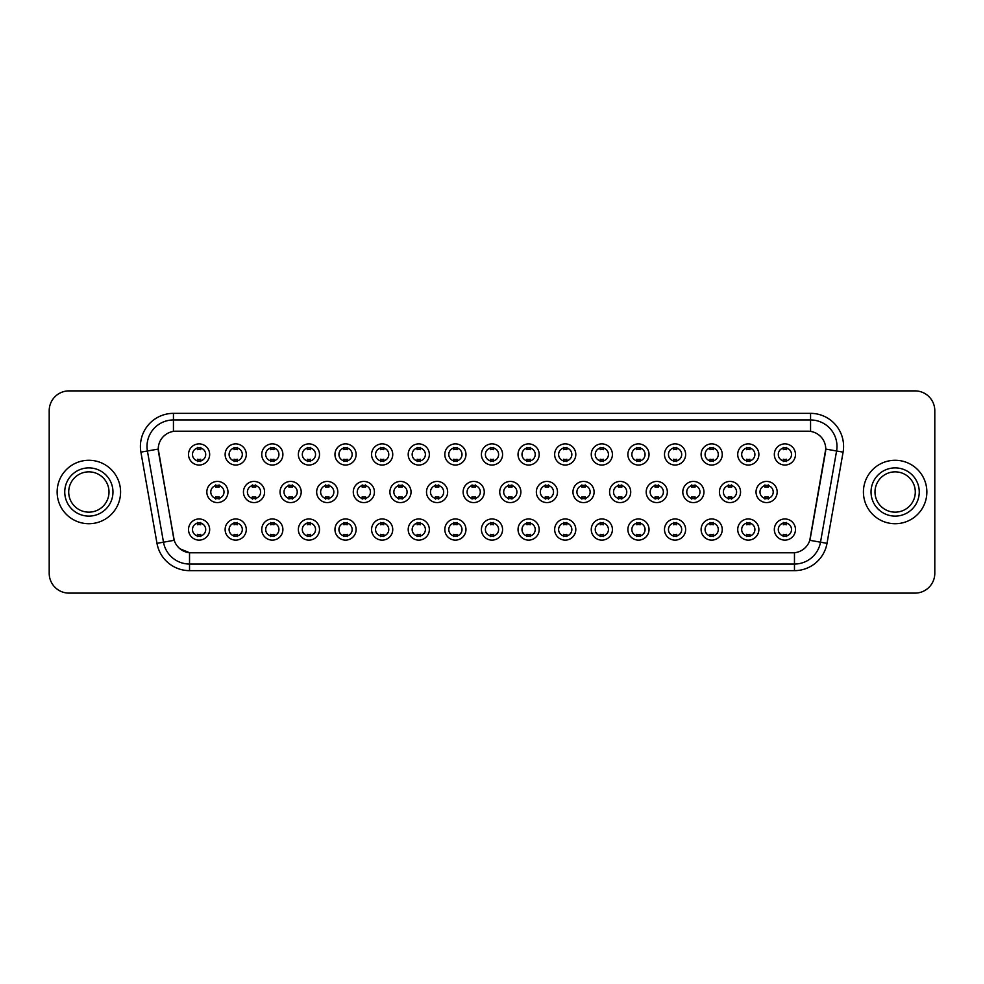 <?xml version="1.0" encoding="UTF-8"?>
<svg xmlns="http://www.w3.org/2000/svg" width="984" height="984" viewBox="0 0 984 984"><rect width="100%" height="100%" fill="white"/><g stroke="black" fill="none" stroke-linecap="round" stroke-linejoin="round"><path stroke-width="1.48" d="M246.283 529.54A10.578 10.578 0 0 1 235.705 540.118A10.578 10.578 0 0 1 225.127 529.54A10.578 10.578 0 0 1 235.705 518.962A10.578 10.578 0 0 1 246.283 529.54M229.1 529.54A6.605 6.605 0 0 0 235.705 536.145A6.605 6.605 0 0 0 242.31 529.54A6.605 6.605 0 0 0 235.705 522.934A6.605 6.605 0 0 0 229.1 529.54M282.888 529.54A10.578 10.578 0 0 1 272.322 540.118A10.578 10.578 0 0 1 261.744 529.54A10.578 10.578 0 0 1 272.322 518.962A10.578 10.578 0 0 1 282.888 529.54M265.705 529.54A6.605 6.605 0 0 0 272.322 536.145A6.605 6.605 0 0 0 278.927 529.54A6.605 6.605 0 0 0 272.322 522.934A6.605 6.605 0 0 0 265.705 529.54M319.505 529.54A10.578 10.578 0 0 1 308.927 540.118A10.578 10.578 0 0 1 298.361 529.54A10.578 10.578 0 0 1 308.927 518.962A10.578 10.578 0 0 1 319.505 529.54M302.322 529.54A6.605 6.605 0 0 0 308.927 536.145A6.605 6.605 0 0 0 315.544 529.54A6.605 6.605 0 0 0 308.927 522.934A6.605 6.605 0 0 0 302.322 529.54M356.122 529.54A10.578 10.578 0 0 1 345.544 540.118A10.578 10.578 0 0 1 334.966 529.54A10.578 10.578 0 0 1 345.544 518.962A10.578 10.578 0 0 1 356.122 529.54M338.939 529.54A6.605 6.605 0 0 0 345.544 536.145A6.605 6.605 0 0 0 352.149 529.54A6.605 6.605 0 0 0 345.544 522.934A6.605 6.605 0 0 0 338.939 529.54M392.739 529.54A10.578 10.578 0 0 1 382.161 540.118A10.578 10.578 0 0 1 371.583 529.54A10.578 10.578 0 0 1 382.161 518.962A10.578 10.578 0 0 1 392.739 529.54M375.556 529.54A6.605 6.605 0 0 0 382.161 536.145A6.605 6.605 0 0 0 388.766 529.54A6.605 6.605 0 0 0 382.161 522.934A6.605 6.605 0 0 0 375.556 529.54M429.344 529.54A10.578 10.578 0 0 1 418.778 540.118A10.578 10.578 0 0 1 408.2 529.54A10.578 10.578 0 0 1 418.778 518.962A10.578 10.578 0 0 1 429.344 529.54M412.161 529.54A6.605 6.605 0 0 0 418.778 536.145A6.605 6.605 0 0 0 425.383 529.54A6.605 6.605 0 0 0 418.778 522.934A6.605 6.605 0 0 0 412.161 529.54M465.961 529.54A10.578 10.578 0 0 1 455.383 540.118A10.578 10.578 0 0 1 444.817 529.54A10.578 10.578 0 0 1 455.383 518.962A10.578 10.578 0 0 1 465.961 529.54M448.778 529.54A6.605 6.605 0 0 0 455.383 536.145A6.605 6.605 0 0 0 462 529.54A6.605 6.605 0 0 0 455.383 522.934A6.605 6.605 0 0 0 448.778 529.54M502.578 529.54A10.578 10.578 0 0 1 492 540.118A10.578 10.578 0 0 1 481.422 529.54A10.578 10.578 0 0 1 492 518.962A10.578 10.578 0 0 1 502.578 529.54M485.395 529.54A6.605 6.605 0 0 0 492 536.145A6.605 6.605 0 0 0 498.605 529.54A6.605 6.605 0 0 0 492 522.934A6.605 6.605 0 0 0 485.395 529.54M539.183 529.54A10.578 10.578 0 0 1 528.617 540.118A10.578 10.578 0 0 1 518.039 529.54A10.578 10.578 0 0 1 528.617 518.962A10.578 10.578 0 0 1 539.183 529.54M522 529.54A6.605 6.605 0 0 0 528.617 536.145A6.605 6.605 0 0 0 535.222 529.54A6.605 6.605 0 0 0 528.617 522.934A6.605 6.605 0 0 0 522 529.54M575.8 529.54A10.578 10.578 0 0 1 565.222 540.118A10.578 10.578 0 0 1 554.656 529.54A10.578 10.578 0 0 1 565.222 518.962A10.578 10.578 0 0 1 575.8 529.54M558.617 529.54A6.605 6.605 0 0 0 565.222 536.145A6.605 6.605 0 0 0 571.839 529.54A6.605 6.605 0 0 0 565.222 522.934A6.605 6.605 0 0 0 558.617 529.54M612.417 529.54A10.578 10.578 0 0 1 601.839 540.118A10.578 10.578 0 0 1 591.261 529.54A10.578 10.578 0 0 1 601.839 518.962A10.578 10.578 0 0 1 612.417 529.54M595.234 529.54A6.605 6.605 0 0 0 601.839 536.145A6.605 6.605 0 0 0 608.444 529.54A6.605 6.605 0 0 0 601.839 522.934A6.605 6.605 0 0 0 595.234 529.54M649.034 529.54A10.578 10.578 0 0 1 638.456 540.118A10.578 10.578 0 0 1 627.878 529.54A10.578 10.578 0 0 1 638.456 518.962A10.578 10.578 0 0 1 649.034 529.54M631.851 529.54A6.605 6.605 0 0 0 638.456 536.145A6.605 6.605 0 0 0 645.061 529.54A6.605 6.605 0 0 0 638.456 522.934A6.605 6.605 0 0 0 631.851 529.54M685.639 529.54A10.578 10.578 0 0 1 675.073 540.118A10.578 10.578 0 0 1 664.495 529.54A10.578 10.578 0 0 1 675.073 518.962A10.578 10.578 0 0 1 685.639 529.54M668.456 529.54A6.605 6.605 0 0 0 675.073 536.145A6.605 6.605 0 0 0 681.678 529.54A6.605 6.605 0 0 0 675.073 522.934A6.605 6.605 0 0 0 668.456 529.54M722.256 529.54A10.578 10.578 0 0 1 711.678 540.118A10.578 10.578 0 0 1 701.112 529.54A10.578 10.578 0 0 1 711.678 518.962A10.578 10.578 0 0 1 722.256 529.54M705.073 529.54A6.605 6.605 0 0 0 711.678 536.145A6.605 6.605 0 0 0 718.295 529.54A6.605 6.605 0 0 0 711.678 522.934A6.605 6.605 0 0 0 705.073 529.54M758.873 529.54A10.578 10.578 0 0 1 748.295 540.118A10.578 10.578 0 0 1 737.717 529.54A10.578 10.578 0 0 1 748.295 518.962A10.578 10.578 0 0 1 758.873 529.54M741.69 529.54A6.605 6.605 0 0 0 748.295 536.145A6.605 6.605 0 0 0 754.9 529.54A6.605 6.605 0 0 0 748.295 522.934A6.605 6.605 0 0 0 741.69 529.54M795.478 529.54A10.578 10.578 0 0 1 784.912 540.118A10.578 10.578 0 0 1 774.334 529.54A10.578 10.578 0 0 1 784.912 518.962A10.578 10.578 0 0 1 795.478 529.54M778.295 529.54A6.605 6.605 0 0 0 784.912 536.145A6.605 6.605 0 0 0 791.517 529.54A6.605 6.605 0 0 0 784.912 522.934A6.605 6.605 0 0 0 778.295 529.54M209.666 529.54A10.578 10.578 0 0 1 199.088 540.118A10.578 10.578 0 0 1 188.522 529.54A10.578 10.578 0 0 1 199.088 518.962A10.578 10.578 0 0 1 209.666 529.54M192.483 529.54A6.605 6.605 0 0 0 199.088 536.145A6.605 6.605 0 0 0 205.705 529.54A6.605 6.605 0 0 0 199.088 522.934A6.605 6.605 0 0 0 192.483 529.54M264.585 492A10.578 10.578 0 0 1 254.007 502.578A10.578 10.578 0 0 1 243.442 492A10.578 10.578 0 0 1 254.007 481.422A10.578 10.578 0 0 1 264.585 492M247.402 492A6.605 6.605 0 0 0 254.007 498.605A6.605 6.605 0 0 0 260.625 492A6.605 6.605 0 0 0 254.007 485.395A6.605 6.605 0 0 0 247.402 492M301.202 492A10.578 10.578 0 0 1 290.624 502.578A10.578 10.578 0 0 1 280.046 492A10.578 10.578 0 0 1 290.624 481.422A10.578 10.578 0 0 1 301.202 492M284.019 492A6.605 6.605 0 0 0 290.624 498.605A6.605 6.605 0 0 0 297.23 492A6.605 6.605 0 0 0 290.624 485.395A6.605 6.605 0 0 0 284.019 492M337.807 492A10.578 10.578 0 0 1 327.242 502.578A10.578 10.578 0 0 1 316.663 492A10.578 10.578 0 0 1 327.242 481.422A10.578 10.578 0 0 1 337.807 492M320.624 492A6.605 6.605 0 0 0 327.242 498.605A6.605 6.605 0 0 0 333.847 492A6.605 6.605 0 0 0 327.242 485.395A6.605 6.605 0 0 0 320.624 492M374.424 492A10.578 10.578 0 0 1 363.846 502.578A10.578 10.578 0 0 1 353.281 492A10.578 10.578 0 0 1 363.846 481.422A10.578 10.578 0 0 1 374.424 492M357.241 492A6.605 6.605 0 0 0 363.846 498.605A6.605 6.605 0 0 0 370.464 492A6.605 6.605 0 0 0 363.846 485.395A6.605 6.605 0 0 0 357.241 492M411.041 492A10.578 10.578 0 0 1 400.463 502.578A10.578 10.578 0 0 1 389.898 492A10.578 10.578 0 0 1 400.463 481.422A10.578 10.578 0 0 1 411.041 492M393.858 492A6.605 6.605 0 0 0 400.463 498.605A6.605 6.605 0 0 0 407.081 492A6.605 6.605 0 0 0 400.463 485.395A6.605 6.605 0 0 0 393.858 492M447.659 492A10.578 10.578 0 0 1 437.081 502.578A10.578 10.578 0 0 1 426.502 492A10.578 10.578 0 0 1 437.081 481.422A10.578 10.578 0 0 1 447.659 492M430.475 492A6.605 6.605 0 0 0 437.081 498.605A6.605 6.605 0 0 0 443.686 492A6.605 6.605 0 0 0 437.081 485.395A6.605 6.605 0 0 0 430.475 492M484.263 492A10.578 10.578 0 0 1 473.698 502.578A10.578 10.578 0 0 1 463.12 492A10.578 10.578 0 0 1 473.698 481.422A10.578 10.578 0 0 1 484.263 492M467.08 492A6.605 6.605 0 0 0 473.698 498.605A6.605 6.605 0 0 0 480.303 492A6.605 6.605 0 0 0 473.698 485.395A6.605 6.605 0 0 0 467.08 492M520.88 492A10.578 10.578 0 0 1 510.302 502.578A10.578 10.578 0 0 1 499.737 492A10.578 10.578 0 0 1 510.302 481.422A10.578 10.578 0 0 1 520.88 492M503.697 492A6.605 6.605 0 0 0 510.302 498.605A6.605 6.605 0 0 0 516.92 492A6.605 6.605 0 0 0 510.302 485.395A6.605 6.605 0 0 0 503.697 492M557.497 492A10.578 10.578 0 0 1 546.919 502.578A10.578 10.578 0 0 1 536.341 492A10.578 10.578 0 0 1 546.919 481.422A10.578 10.578 0 0 1 557.497 492M540.314 492A6.605 6.605 0 0 0 546.919 498.605A6.605 6.605 0 0 0 553.525 492A6.605 6.605 0 0 0 546.919 485.395A6.605 6.605 0 0 0 540.314 492M594.102 492A10.578 10.578 0 0 1 583.537 502.578A10.578 10.578 0 0 1 572.959 492A10.578 10.578 0 0 1 583.537 481.422A10.578 10.578 0 0 1 594.102 492M576.919 492A6.605 6.605 0 0 0 583.537 498.605A6.605 6.605 0 0 0 590.142 492A6.605 6.605 0 0 0 583.537 485.395A6.605 6.605 0 0 0 576.919 492M630.719 492A10.578 10.578 0 0 1 620.154 502.578A10.578 10.578 0 0 1 609.576 492A10.578 10.578 0 0 1 620.154 481.422A10.578 10.578 0 0 1 630.719 492M613.536 492A6.605 6.605 0 0 0 620.154 498.605A6.605 6.605 0 0 0 626.759 492A6.605 6.605 0 0 0 620.154 485.395A6.605 6.605 0 0 0 613.536 492M667.336 492A10.578 10.578 0 0 1 656.759 502.578A10.578 10.578 0 0 1 646.193 492A10.578 10.578 0 0 1 656.759 481.422A10.578 10.578 0 0 1 667.336 492M650.153 492A6.605 6.605 0 0 0 656.759 498.605A6.605 6.605 0 0 0 663.376 492A6.605 6.605 0 0 0 656.759 485.395A6.605 6.605 0 0 0 650.153 492M703.954 492A10.578 10.578 0 0 1 693.376 502.578A10.578 10.578 0 0 1 682.798 492A10.578 10.578 0 0 1 693.376 481.422A10.578 10.578 0 0 1 703.954 492M686.77 492A6.605 6.605 0 0 0 693.376 498.605A6.605 6.605 0 0 0 699.981 492A6.605 6.605 0 0 0 693.376 485.395A6.605 6.605 0 0 0 686.77 492M740.558 492A10.578 10.578 0 0 1 729.993 502.578A10.578 10.578 0 0 1 719.415 492A10.578 10.578 0 0 1 729.993 481.422A10.578 10.578 0 0 1 740.558 492M723.375 492A6.605 6.605 0 0 0 729.993 498.605A6.605 6.605 0 0 0 736.598 492A6.605 6.605 0 0 0 729.993 485.395A6.605 6.605 0 0 0 723.375 492M777.176 492A10.578 10.578 0 0 1 766.597 502.578A10.578 10.578 0 0 1 756.032 492A10.578 10.578 0 0 1 766.597 481.422A10.578 10.578 0 0 1 777.176 492M759.992 492A6.605 6.605 0 0 0 766.597 498.605A6.605 6.605 0 0 0 773.215 492A6.605 6.605 0 0 0 766.597 485.395A6.605 6.605 0 0 0 759.992 492M227.968 492A10.578 10.578 0 0 1 217.403 502.578A10.578 10.578 0 0 1 206.825 492A10.578 10.578 0 0 1 217.403 481.422A10.578 10.578 0 0 1 227.968 492M210.785 492A6.605 6.605 0 0 0 217.403 498.605A6.605 6.605 0 0 0 224.008 492A6.605 6.605 0 0 0 217.403 485.395A6.605 6.605 0 0 0 210.785 492M246.283 454.46A10.578 10.578 0 0 1 235.705 465.038A10.578 10.578 0 0 1 225.127 454.46A10.578 10.578 0 0 1 235.705 443.882A10.578 10.578 0 0 1 246.283 454.46M229.1 454.46A6.605 6.605 0 0 0 235.705 461.066A6.605 6.605 0 0 0 242.31 454.46A6.605 6.605 0 0 0 235.705 447.855A6.605 6.605 0 0 0 229.1 454.46M282.888 454.46A10.578 10.578 0 0 1 272.322 465.038A10.578 10.578 0 0 1 261.744 454.46A10.578 10.578 0 0 1 272.322 443.882A10.578 10.578 0 0 1 282.888 454.46M265.705 454.46A6.605 6.605 0 0 0 272.322 461.066A6.605 6.605 0 0 0 278.927 454.46A6.605 6.605 0 0 0 272.322 447.855A6.605 6.605 0 0 0 265.705 454.46M319.505 454.46A10.578 10.578 0 0 1 308.927 465.038A10.578 10.578 0 0 1 298.361 454.46A10.578 10.578 0 0 1 308.927 443.882A10.578 10.578 0 0 1 319.505 454.46M302.322 454.46A6.605 6.605 0 0 0 308.927 461.066A6.605 6.605 0 0 0 315.544 454.46A6.605 6.605 0 0 0 308.927 447.855A6.605 6.605 0 0 0 302.322 454.46M356.122 454.46A10.578 10.578 0 0 1 345.544 465.038A10.578 10.578 0 0 1 334.966 454.46A10.578 10.578 0 0 1 345.544 443.882A10.578 10.578 0 0 1 356.122 454.46M338.939 454.46A6.605 6.605 0 0 0 345.544 461.066A6.605 6.605 0 0 0 352.149 454.46A6.605 6.605 0 0 0 345.544 447.855A6.605 6.605 0 0 0 338.939 454.46M392.739 454.46A10.578 10.578 0 0 1 382.161 465.038A10.578 10.578 0 0 1 371.583 454.46A10.578 10.578 0 0 1 382.161 443.882A10.578 10.578 0 0 1 392.739 454.46M375.556 454.46A6.605 6.605 0 0 0 382.161 461.066A6.605 6.605 0 0 0 388.766 454.46A6.605 6.605 0 0 0 382.161 447.855A6.605 6.605 0 0 0 375.556 454.46M429.344 454.46A10.578 10.578 0 0 1 418.778 465.038A10.578 10.578 0 0 1 408.2 454.46A10.578 10.578 0 0 1 418.778 443.882A10.578 10.578 0 0 1 429.344 454.46M412.161 454.46A6.605 6.605 0 0 0 418.778 461.066A6.605 6.605 0 0 0 425.383 454.46A6.605 6.605 0 0 0 418.778 447.855A6.605 6.605 0 0 0 412.161 454.46M465.961 454.46A10.578 10.578 0 0 1 455.383 465.038A10.578 10.578 0 0 1 444.817 454.46A10.578 10.578 0 0 1 455.383 443.882A10.578 10.578 0 0 1 465.961 454.46M448.778 454.46A6.605 6.605 0 0 0 455.383 461.066A6.605 6.605 0 0 0 462 454.46A6.605 6.605 0 0 0 455.383 447.855A6.605 6.605 0 0 0 448.778 454.46M502.578 454.46A10.578 10.578 0 0 1 492 465.038A10.578 10.578 0 0 1 481.422 454.46A10.578 10.578 0 0 1 492 443.882A10.578 10.578 0 0 1 502.578 454.46M485.395 454.46A6.605 6.605 0 0 0 492 461.066A6.605 6.605 0 0 0 498.605 454.46A6.605 6.605 0 0 0 492 447.855A6.605 6.605 0 0 0 485.395 454.46M539.183 454.46A10.578 10.578 0 0 1 528.617 465.038A10.578 10.578 0 0 1 518.039 454.46A10.578 10.578 0 0 1 528.617 443.882A10.578 10.578 0 0 1 539.183 454.46M522 454.46A6.605 6.605 0 0 0 528.617 461.066A6.605 6.605 0 0 0 535.222 454.46A6.605 6.605 0 0 0 528.617 447.855A6.605 6.605 0 0 0 522 454.46M575.8 454.46A10.578 10.578 0 0 1 565.222 465.038A10.578 10.578 0 0 1 554.656 454.46A10.578 10.578 0 0 1 565.222 443.882A10.578 10.578 0 0 1 575.8 454.46M558.617 454.46A6.605 6.605 0 0 0 565.222 461.066A6.605 6.605 0 0 0 571.839 454.46A6.605 6.605 0 0 0 565.222 447.855A6.605 6.605 0 0 0 558.617 454.46M612.417 454.46A10.578 10.578 0 0 1 601.839 465.038A10.578 10.578 0 0 1 591.261 454.46A10.578 10.578 0 0 1 601.839 443.882A10.578 10.578 0 0 1 612.417 454.46M595.234 454.46A6.605 6.605 0 0 0 601.839 461.066A6.605 6.605 0 0 0 608.444 454.46A6.605 6.605 0 0 0 601.839 447.855A6.605 6.605 0 0 0 595.234 454.46M649.034 454.46A10.578 10.578 0 0 1 638.456 465.038A10.578 10.578 0 0 1 627.878 454.46A10.578 10.578 0 0 1 638.456 443.882A10.578 10.578 0 0 1 649.034 454.46M631.851 454.46A6.605 6.605 0 0 0 638.456 461.066A6.605 6.605 0 0 0 645.061 454.46A6.605 6.605 0 0 0 638.456 447.855A6.605 6.605 0 0 0 631.851 454.46M685.639 454.46A10.578 10.578 0 0 1 675.073 465.038A10.578 10.578 0 0 1 664.495 454.46A10.578 10.578 0 0 1 675.073 443.882A10.578 10.578 0 0 1 685.639 454.46M668.456 454.46A6.605 6.605 0 0 0 675.073 461.066A6.605 6.605 0 0 0 681.678 454.46A6.605 6.605 0 0 0 675.073 447.855A6.605 6.605 0 0 0 668.456 454.46M722.256 454.46A10.578 10.578 0 0 1 711.678 465.038A10.578 10.578 0 0 1 701.112 454.46A10.578 10.578 0 0 1 711.678 443.882A10.578 10.578 0 0 1 722.256 454.46M705.073 454.46A6.605 6.605 0 0 0 711.678 461.066A6.605 6.605 0 0 0 718.295 454.46A6.605 6.605 0 0 0 711.678 447.855A6.605 6.605 0 0 0 705.073 454.46M758.873 454.46A10.578 10.578 0 0 1 748.295 465.038A10.578 10.578 0 0 1 737.717 454.46A10.578 10.578 0 0 1 748.295 443.882A10.578 10.578 0 0 1 758.873 454.46M741.69 454.46A6.605 6.605 0 0 0 748.295 461.066A6.605 6.605 0 0 0 754.9 454.46A6.605 6.605 0 0 0 748.295 447.855A6.605 6.605 0 0 0 741.69 454.46M795.478 454.46A10.578 10.578 0 0 1 784.912 465.038A10.578 10.578 0 0 1 774.334 454.46A10.578 10.578 0 0 1 784.912 443.882A10.578 10.578 0 0 1 795.478 454.46M778.295 454.46A6.605 6.605 0 0 0 784.912 461.066A6.605 6.605 0 0 0 791.517 454.46A6.605 6.605 0 0 0 784.912 447.855A6.605 6.605 0 0 0 778.295 454.46M209.666 454.46A10.578 10.578 0 0 1 199.088 465.038A10.578 10.578 0 0 1 188.522 454.46A10.578 10.578 0 0 1 199.088 443.882A10.578 10.578 0 0 1 209.666 454.46M192.483 454.46A6.605 6.605 0 0 0 199.088 461.066A6.605 6.605 0 0 0 205.705 454.46A6.605 6.605 0 0 0 199.088 447.855A6.605 6.605 0 0 0 192.483 454.46M156.985 543.34L140.909 452.136A33.05 33.05 0 0 1 173.442 413.354L810.558 413.354A33.05 33.05 0 0 1 843.091 452.136L827.015 543.34A33.05 33.05 0 0 1 794.469 570.646L189.531 570.646A33.05 33.05 0 0 1 156.985 543.34L174.217 540.302L158.522 452.136A17.847 17.847 0 0 1 176.087 431.201L807.913 431.201A17.847 17.847 0 0 1 825.478 452.136L810.336 538.051A17.847 17.847 0 0 1 792.76 552.799L191.24 552.799A17.847 17.847 0 0 1 173.664 538.051L158.252 449.073L147.415 450.992A26.433 26.433 0 0 1 173.442 419.959L810.558 419.959A26.433 26.433 0 0 1 836.584 450.992L820.508 542.196A26.433 26.433 0 0 1 794.469 564.041L189.531 564.041A26.433 26.433 0 0 1 163.492 542.196L147.415 450.992A26.433 26.433 0 0 1 147.01 446.404M57.134 492A31.722 31.722 0 0 0 88.855 523.722A31.722 31.722 0 0 0 120.577 492A31.722 31.722 0 0 0 88.855 460.278A31.722 31.722 0 0 0 57.134 492A31.722 31.722 0 0 0 88.855 523.722A31.722 31.722 0 0 0 120.577 492A31.722 31.722 0 0 0 88.855 460.278A31.722 31.722 0 0 0 57.134 492M863.423 492A31.722 31.722 0 0 0 895.145 523.722A31.722 31.722 0 0 0 926.866 492A31.722 31.722 0 0 0 895.145 460.278A31.722 31.722 0 0 0 863.423 492A31.722 31.722 0 0 0 895.145 523.722A31.722 31.722 0 0 0 926.866 492A31.722 31.722 0 0 0 895.145 460.278A31.722 31.722 0 0 0 863.423 492M173.442 413.354L173.442 431.398L810.558 431.398L810.558 413.354M158.252 449.036L158.449 446.404M792.76 552.799L191.24 552.799M189.531 570.646L189.531 552.725L180.01 548.826M843.091 452.136L825.748 449.073L809.783 540.302L827.015 543.34M934.8 410.709A19.828 19.828 0 0 0 914.972 390.882L69.028 390.882A19.828 19.828 0 0 0 49.2 410.709L49.2 573.291A19.828 19.828 0 0 0 69.028 593.118L914.972 593.118A19.828 19.828 0 0 0 934.8 573.291L934.8 410.709L934.8 573.291M49.2 410.709L49.2 573.291M914.972 390.882L69.028 390.882M69.028 593.118L914.972 593.118M200.748 447.376L200.748 449.663A5.068 5.068 0 0 0 197.44 449.663L197.44 447.376M197.44 461.545L197.44 459.257A5.068 5.068 0 0 0 200.748 459.257L200.748 461.545M215.742 499.085L215.742 496.797A5.068 5.068 0 0 0 219.051 496.797L219.051 499.085M219.051 484.915L219.051 487.203A5.068 5.068 0 0 0 215.742 487.203L215.742 484.915M197.44 536.624L197.44 534.337A5.068 5.068 0 0 0 200.748 534.337L200.748 536.624M200.748 522.455L200.748 524.743A5.068 5.068 0 0 0 197.44 524.743L197.44 522.455M109.003 492A20.147 20.147 0 0 0 88.855 471.853A20.147 20.147 0 0 0 68.708 492A20.147 20.147 0 0 0 88.855 512.147A20.147 20.147 0 0 0 109.003 492A20.147 20.147 0 0 1 88.855 512.147A20.147 20.147 0 0 1 68.708 492M237.353 447.376L237.353 449.663A5.068 5.068 0 0 0 234.057 449.663L234.057 447.376M234.057 461.545L234.057 459.257A5.068 5.068 0 0 0 237.353 459.257L237.353 461.545M273.97 447.376L273.97 449.663A5.068 5.068 0 0 0 270.661 449.663L270.661 447.376M270.661 461.545L270.661 459.257A5.068 5.068 0 0 0 273.97 459.257L273.97 461.545M310.587 447.376L310.587 449.663A5.068 5.068 0 0 0 307.279 449.663L307.279 447.376M307.279 461.545L307.279 459.257A5.068 5.068 0 0 0 310.587 459.257L310.587 461.545M347.192 447.376L347.192 449.663A5.068 5.068 0 0 0 343.896 449.663L343.896 447.376M343.896 461.545L343.896 459.257A5.068 5.068 0 0 0 347.192 459.257L347.192 461.545M252.359 499.085L252.359 496.797A5.068 5.068 0 0 0 255.668 496.797L255.668 499.085M255.668 484.915L255.668 487.203A5.068 5.068 0 0 0 252.359 487.203L252.359 484.915M288.976 499.085L288.976 496.797A5.068 5.068 0 0 0 292.273 496.797L292.273 499.085M292.273 484.915L292.273 487.203A5.068 5.068 0 0 0 288.976 487.203L288.976 484.915M325.581 499.085L325.581 496.797A5.068 5.068 0 0 0 328.89 496.797L328.89 499.085M328.89 484.915L328.89 487.203A5.068 5.068 0 0 0 325.581 487.203L325.581 484.915M915.292 492A20.147 20.147 0 0 0 895.145 471.853A20.147 20.147 0 0 0 874.997 492A20.147 20.147 0 0 0 895.145 512.147A20.147 20.147 0 0 0 915.292 492A20.147 20.147 0 0 1 895.145 512.147A20.147 20.147 0 0 1 874.997 492M383.809 447.376L383.809 449.663A5.068 5.068 0 0 0 380.513 449.663L380.513 447.376M380.513 461.545L380.513 459.257A5.068 5.068 0 0 0 383.809 459.257L383.809 461.545M420.426 447.376L420.426 449.663A5.068 5.068 0 0 0 417.118 449.663L417.118 447.376M417.118 461.545L417.118 459.257A5.068 5.068 0 0 0 420.426 459.257L420.426 461.545M457.043 447.376L457.043 449.663A5.068 5.068 0 0 0 453.735 449.663L453.735 447.376M453.735 461.545L453.735 459.257A5.068 5.068 0 0 0 457.043 459.257L457.043 461.545M362.198 499.085L362.198 496.797A5.068 5.068 0 0 0 365.507 496.797L365.507 499.085M365.507 484.915L365.507 487.203A5.068 5.068 0 0 0 362.198 487.203L362.198 484.915M398.815 499.085L398.815 496.797A5.068 5.068 0 0 0 402.124 496.797L402.124 499.085M402.124 484.915L402.124 487.203A5.068 5.068 0 0 0 398.815 487.203L398.815 484.915M435.432 499.085L435.432 496.797A5.068 5.068 0 0 0 438.729 496.797L438.729 499.085M438.729 484.915L438.729 487.203A5.068 5.068 0 0 0 435.432 487.203L435.432 484.915M493.648 447.376L493.648 449.663A5.068 5.068 0 0 0 490.352 449.663L490.352 447.376M490.352 461.545L490.352 459.257A5.068 5.068 0 0 0 493.648 459.257L493.648 461.545M530.265 447.376L530.265 449.663A5.068 5.068 0 0 0 526.957 449.663L526.957 447.376M526.957 461.545L526.957 459.257A5.068 5.068 0 0 0 530.265 459.257L530.265 461.545M566.882 447.376L566.882 449.663A5.068 5.068 0 0 0 563.574 449.663L563.574 447.376M563.574 461.545L563.574 459.257A5.068 5.068 0 0 0 566.882 459.257L566.882 461.545M603.487 447.376L603.487 449.663A5.068 5.068 0 0 0 600.191 449.663L600.191 447.376M600.191 461.545L600.191 459.257A5.068 5.068 0 0 0 603.487 459.257L603.487 461.545M640.104 447.376L640.104 449.663A5.068 5.068 0 0 0 636.808 449.663L636.808 447.376M636.808 461.545L636.808 459.257A5.068 5.068 0 0 0 640.104 459.257L640.104 461.545M472.037 499.085L472.037 496.797A5.068 5.068 0 0 0 475.346 496.797L475.346 499.085M475.346 484.915L475.346 487.203A5.068 5.068 0 0 0 472.037 487.203L472.037 484.915M508.654 499.085L508.654 496.797A5.068 5.068 0 0 0 511.963 496.797L511.963 499.085M511.963 484.915L511.963 487.203A5.068 5.068 0 0 0 508.654 487.203L508.654 484.915M545.271 499.085L545.271 496.797A5.068 5.068 0 0 0 548.568 496.797L548.568 499.085M548.568 484.915L548.568 487.203A5.068 5.068 0 0 0 545.271 487.203L545.271 484.915M581.876 499.085L581.876 496.797A5.068 5.068 0 0 0 585.185 496.797L585.185 499.085M585.185 484.915L585.185 487.203A5.068 5.068 0 0 0 581.876 487.203L581.876 484.915M618.493 499.085L618.493 496.797A5.068 5.068 0 0 0 621.802 496.797L621.802 499.085M621.802 484.915L621.802 487.203A5.068 5.068 0 0 0 618.493 487.203L618.493 484.915M676.721 447.376L676.721 449.663A5.068 5.068 0 0 0 673.413 449.663L673.413 447.376M673.413 461.545L673.413 459.257A5.068 5.068 0 0 0 676.721 459.257L676.721 461.545M713.339 447.376L713.339 449.663A5.068 5.068 0 0 0 710.03 449.663L710.03 447.376M710.03 461.545L710.03 459.257A5.068 5.068 0 0 0 713.339 459.257L713.339 461.545M749.943 447.376L749.943 449.663A5.068 5.068 0 0 0 746.647 449.663L746.647 447.376M746.647 461.545L746.647 459.257A5.068 5.068 0 0 0 749.943 459.257L749.943 461.545M786.56 447.376L786.56 449.663A5.068 5.068 0 0 0 783.252 449.663L783.252 447.376M783.252 461.545L783.252 459.257A5.068 5.068 0 0 0 786.56 459.257L786.56 461.545M655.11 499.085L655.11 496.797A5.068 5.068 0 0 0 658.419 496.797L658.419 499.085M658.419 484.915L658.419 487.203A5.068 5.068 0 0 0 655.11 487.203L655.11 484.915M691.727 499.085L691.727 496.797A5.068 5.068 0 0 0 695.024 496.797L695.024 499.085M695.024 484.915L695.024 487.203A5.068 5.068 0 0 0 691.727 487.203L691.727 484.915M728.332 499.085L728.332 496.797A5.068 5.068 0 0 0 731.641 496.797L731.641 499.085M731.641 484.915L731.641 487.203A5.068 5.068 0 0 0 728.332 487.203L728.332 484.915M764.949 499.085L764.949 496.797A5.068 5.068 0 0 0 768.258 496.797L768.258 499.085M768.258 484.915L768.258 487.203A5.068 5.068 0 0 0 764.949 487.203L764.949 484.915M234.057 536.624L234.057 534.337A5.068 5.068 0 0 0 237.353 534.337L237.353 536.624M237.353 522.455L237.353 524.743A5.068 5.068 0 0 0 234.057 524.743L234.057 522.455M270.661 536.624L270.661 534.337A5.068 5.068 0 0 0 273.97 534.337L273.97 536.624M273.97 522.455L273.97 524.743A5.068 5.068 0 0 0 270.661 524.743L270.661 522.455M307.279 536.624L307.279 534.337A5.068 5.068 0 0 0 310.587 534.337L310.587 536.624M310.587 522.455L310.587 524.743A5.068 5.068 0 0 0 307.279 524.743L307.279 522.455M343.896 536.624L343.896 534.337A5.068 5.068 0 0 0 347.192 534.337L347.192 536.624M347.192 522.455L347.192 524.743A5.068 5.068 0 0 0 343.896 524.743L343.896 522.455M380.513 536.624L380.513 534.337A5.068 5.068 0 0 0 383.809 534.337L383.809 536.624M383.809 522.455L383.809 524.743A5.068 5.068 0 0 0 380.513 524.743L380.513 522.455M417.118 536.624L417.118 534.337A5.068 5.068 0 0 0 420.426 534.337L420.426 536.624M420.426 522.455L420.426 524.743A5.068 5.068 0 0 0 417.118 524.743L417.118 522.455M453.735 536.624L453.735 534.337A5.068 5.068 0 0 0 457.043 534.337L457.043 536.624M457.043 522.455L457.043 524.743A5.068 5.068 0 0 0 453.735 524.743L453.735 522.455M490.352 536.624L490.352 534.337A5.068 5.068 0 0 0 493.648 534.337L493.648 536.624M493.648 522.455L493.648 524.743A5.068 5.068 0 0 0 490.352 524.743L490.352 522.455M526.957 536.624L526.957 534.337A5.068 5.068 0 0 0 530.265 534.337L530.265 536.624M530.265 522.455L530.265 524.743A5.068 5.068 0 0 0 526.957 524.743L526.957 522.455M563.574 536.624L563.574 534.337A5.068 5.068 0 0 0 566.882 534.337L566.882 536.624M566.882 522.455L566.882 524.743A5.068 5.068 0 0 0 563.574 524.743L563.574 522.455M600.191 536.624L600.191 534.337A5.068 5.068 0 0 0 603.487 534.337L603.487 536.624M603.487 522.455L603.487 524.743A5.068 5.068 0 0 0 600.191 524.743L600.191 522.455M636.808 536.624L636.808 534.337A5.068 5.068 0 0 0 640.104 534.337L640.104 536.624M640.104 522.455L640.104 524.743A5.068 5.068 0 0 0 636.808 524.743L636.808 522.455M673.413 536.624L673.413 534.337A5.068 5.068 0 0 0 676.721 534.337L676.721 536.624M676.721 522.455L676.721 524.743A5.068 5.068 0 0 0 673.413 524.743L673.413 522.455M710.03 536.624L710.03 534.337A5.068 5.068 0 0 0 713.339 534.337L713.339 536.624M713.339 522.455L713.339 524.743A5.068 5.068 0 0 0 710.03 524.743L710.03 522.455M746.647 536.624L746.647 534.337A5.068 5.068 0 0 0 749.943 534.337L749.943 536.624M749.943 522.455L749.943 524.743A5.068 5.068 0 0 0 746.647 524.743L746.647 522.455M783.252 536.624L783.252 534.337A5.068 5.068 0 0 0 786.56 534.337L786.56 536.624M786.56 522.455L786.56 524.743A5.068 5.068 0 0 0 783.252 524.743L783.252 522.455M794.469 552.725L794.469 570.646M140.909 452.136L147.415 450.992M112.963 492A24.108 24.108 0 0 0 88.855 467.892A24.108 24.108 0 0 0 64.747 492A24.108 24.108 0 0 0 88.855 516.108A24.108 24.108 0 0 0 112.963 492M919.253 492A24.108 24.108 0 0 0 895.145 467.892A24.108 24.108 0 0 0 871.037 492A24.108 24.108 0 0 0 895.145 516.108A24.108 24.108 0 0 0 919.253 492"/></g></svg>
